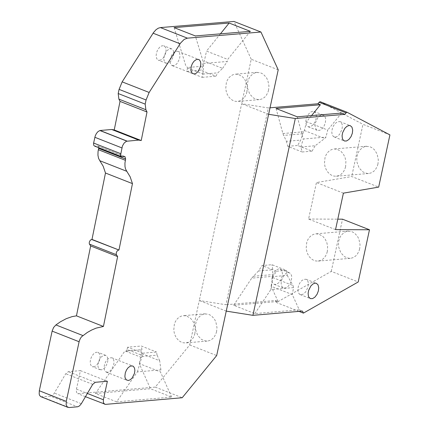 <?xml version="1.0" encoding="UTF-8"?>
<svg xmlns="http://www.w3.org/2000/svg" width="429" height="429" viewBox="0 0 429 429"><rect width="100%" height="100%" fill="white"/><g stroke="black" fill="none" stroke-linecap="round" stroke-linejoin="round"><path stroke-width="0.32" stroke-dasharray="2.15 1.61" d="M250.348 31.349L227.719 59.406L227.263 61.465L203.737 63.433L195.329 35.939M220.426 33.848L206.515 51.089L227.719 59.406M187.629 68.034L202.874 74.013L202.177 77.349L186.964 71.38L187.462 67.498L202.992 66.195L202.66 64.001L204.29 61.175L206.515 51.089M174.12 27.628L185.682 65.422L187.462 67.498M202.874 74.013L203.737 63.433M171.621 397.072L160.451 371.922L139.264 363.577L150.434 388.728L171.621 397.072L116.597 401.844L137.355 371.9L160.886 369.868L160.451 371.922M116.597 401.844L95.41 393.495L123.949 352.327L125.483 351.147L126.416 351.142L127.086 349.469L142.289 355.459L137.355 371.9M160.886 369.868L159.685 360.725L141.377 353.512L140.927 350.863L141.527 349.721L125.901 351.067M95.41 393.495L150.434 388.728M141.377 353.512L139.264 363.577M216.607 331.537L215.862 333.987L214.13 337.097L212.687 338.674L210.355 340.245L207.995 340.985L205.797 341.055L201.496 339.473L197.78 335.521L195.726 330.137L195.42 326.533L195.785 323.343L196.68 320.522L198.236 317.819L201.346 314.999L204.231 313.915L208.424 314.205L211.229 315.631L214.312 318.881L215.83 321.814L216.972 327.461L216.607 331.537M194.938 333.403L193.956 336.411L192.299 339.173L190.026 341.334L188.267 342.299L185.484 342.948L183.124 342.76L180.963 341.999L178.866 340.626L176.941 338.604L175.364 336.02L174.287 333.054L173.788 329.949L174.351 324.254L175.348 321.659L176.866 319.299L178.839 317.406L181.14 316.168L183.569 315.658L186.454 315.975L190.358 318.13L192.664 320.774L194.353 324.201L195.206 328.003L194.938 333.403M268.597 90.069L267.852 92.53L266.109 95.651L264.666 97.227L262.323 98.804L259.958 99.544L257.754 99.608L253.453 98.016L249.748 94.069L247.699 88.69L247.394 85.092L247.764 81.901L248.659 79.075L250.225 76.362L253.346 73.536L256.242 72.458L260.435 72.748L263.234 74.179L266.312 77.429L267.825 80.357L268.962 85.998L268.597 90.069M246.932 91.892L245.946 94.911L244.278 97.678L241.999 99.844L240.235 100.815L237.441 101.459L235.081 101.265L232.92 100.499L230.823 99.12L228.898 97.093L227.327 94.503L226.26 91.533L225.761 88.433L226.34 82.738L227.343 80.137L228.866 77.778L230.85 75.89L233.156 74.657L235.585 74.153L238.465 74.474L242.364 76.635L244.664 79.279L246.348 82.7L247.201 86.497L246.932 91.892M226.249 311.122L199.292 300.52L241.661 103.721L268.334 107.947L225.96 304.74L199.292 300.52L189.725 344.948L155.26 387.114L77.751 393.656L76.539 392.337L76.298 389.966L80.416 370.624L68.313 371.67L65.744 373.739L53.877 393.838L52.166 395.543L50.52 396.181L77.483 406.81M278.818 268.892L276.759 269.653L274.598 271.691L272.351 276.137L271.836 279.091L272.147 281.917L272.651 283.043L274.201 284.363L276.271 284.352L278.652 282.861L280.797 279.998L282.089 276.657L282.443 273.412L281.735 270.565L280.073 269.047L278.818 268.892M288.143 272.554L290.272 273.235L291.538 275.466L291.763 277.075L291.334 280.62L290.095 283.698L288.32 286.175L285.918 287.902L283.521 288.025L282.625 287.489L281.488 285.639L281.145 283.263L281.58 280.132L283.977 275.284L286.175 273.262L288.143 272.554M312.768 111.283L310.703 112.044L308.548 114.076L306.301 118.522L305.78 121.482L306.097 124.313L306.601 125.44L308.156 126.759L310.226 126.748L312.602 125.252L314.747 122.388L316.039 119.047L316.393 115.798L315.68 112.95L314.012 111.438L312.768 111.283M322.093 114.94L324.222 115.615L325.488 117.846L325.718 119.455L325.289 123L324.051 126.083L322.276 128.561L319.873 130.287L317.476 130.416L316.581 129.88L315.438 128.03L315.095 125.649L315.529 122.512L317.927 117.664L320.125 115.642L322.093 114.94M159.513 60.328L161.449 59.615L163.481 57.706L165.589 53.528L166.077 50.751L165.776 48.096L165.299 47.034L163.84 45.796L161.894 45.806L159.658 47.211L157.641 49.898L156.429 53.035L156.102 56.086L156.773 58.757L158.339 60.183L159.513 60.328M167.278 63.374L165.278 62.736L164.087 60.645L163.873 59.132L164.269 55.802L165.433 52.906L167.101 50.584L169.358 48.96L171.611 48.842L172.458 49.351L173.531 51.089L173.852 53.319L173.445 56.263L171.192 60.821L169.133 62.714L167.278 63.374M93.576 366.816L95.511 366.098L97.544 364.189L99.651 360.022L100.139 357.25L99.844 354.595L99.367 353.539L97.914 352.3L95.967 352.306L93.731 353.705L91.715 356.392L90.498 359.523L90.165 362.569L90.83 365.245L92.396 366.672L93.576 366.816M101.341 369.873L99.33 369.235L98.139 367.138L97.93 365.626L98.332 362.301L99.496 359.416L101.169 357.089L103.427 355.475L105.679 355.357L106.521 355.861L107.588 357.598L107.91 359.824L107.502 362.768L105.25 367.315L103.185 369.213L101.341 369.873M286.379 270.367L287.237 275.407L272.898 276.635L276.512 271.208L286.379 270.367L271.959 264.698L262.087 265.54L258.478 270.967L272.817 269.739L271.959 264.698M258.478 270.967L251.737 278.126L272.485 276.351L272.817 269.739M377.96 163.953L377.214 166.409L375.472 169.519L374.029 171.096L371.691 172.673L369.331 173.407L367.127 173.472L362.832 171.89L359.121 167.943L357.073 162.57L356.767 158.971L357.132 155.786L358.033 152.96L359.588 150.252L362.709 147.431L365.599 146.353L369.793 146.643L372.592 148.075L374.796 150.139L377.182 154.242L378.324 159.883L377.96 163.953M345.624 166.693L344.643 169.707L342.98 172.469L340.701 174.635L338.937 175.6L336.148 176.244L333.789 176.056L331.628 175.289L329.536 173.917L327.611 171.895L326.035 169.305L324.962 166.339L324.469 163.24L325.037 157.55L326.04 154.955L327.563 152.595L329.542 150.708L331.848 149.474L334.277 148.97L337.156 149.292L341.055 151.442L343.356 154.086L345.045 157.507L345.897 161.304L345.624 166.693M359.674 248.793L358.928 251.249L357.191 254.354L355.754 255.931L353.416 257.507L351.056 258.242L348.857 258.306L344.557 256.724L340.841 252.783L338.792 247.404L338.486 243.806L338.856 240.615L339.752 237.8L341.307 235.092L344.417 232.271L347.308 231.193L351.501 231.483L354.3 232.909L357.384 236.154L358.896 239.082L360.038 244.723L359.674 248.793M327.338 251.56L326.362 254.569L324.699 257.33L322.42 259.491L320.661 260.457L317.878 261.105L315.519 260.918L313.352 260.151L311.261 258.778L309.336 256.757L307.759 254.172L306.687 251.206L306.188 248.107L306.756 242.417L307.754 239.822L309.271 237.468L311.25 235.575L313.551 234.341L315.98 233.832L318.865 234.154L322.769 236.304L325.069 238.948L326.759 242.369L327.611 246.166L327.338 251.56M301.426 294.728L303.394 294.026L305.593 292.004L307.99 287.151L308.424 284.019L308.081 281.644L306.944 279.794L306.043 279.258L303.635 279.392L301.41 280.947L299.689 283.204L298.466 285.896L297.817 289.141L298.128 292.154L299.362 294.106L301.426 294.728M335.387 137.108L337.355 136.406L339.554 134.379L341.951 129.526L342.385 126.389L342.042 124.013L340.899 122.163L339.999 121.627L337.596 121.761L335.365 123.316L333.649 125.568L332.427 128.266L331.773 131.515L332.089 134.534L333.322 136.481L335.387 137.108M189.725 344.948L216.683 355.555M202.826 74.094L217.819 72.833L222.608 68.356L204.29 61.175M222.608 68.356L227.263 61.465M278.03 301.464L271.107 286.245L292.294 294.573L299.217 309.792L254.858 313.61L233.666 305.271L278.03 301.464L275.536 300.482L225.96 304.74M299.217 309.792L302.493 311.079M268.334 107.947L270.029 107.808M278.207 69.83L251.233 59.256L241.661 103.721L268.629 114.296M335.537 229.622L308.58 219.037L316.436 182.566L351.705 176.534L378.668 187.114M343.398 193.147L316.436 182.566M306.537 121.75L304.359 130.502L302.729 133.794L300.74 140.101L297.635 145.485L312.06 151.142L302.193 151.979L300.826 146.975L315.165 145.763L324.699 138.481L325.986 137.092L327.729 130.062L306.537 121.75L311.556 115.599M276.04 108.489L282.877 133.532L286.4 141.313L300.74 140.101M312.06 151.142L315.165 145.763M141.961 356.456L157.057 355.153L156.521 352.005L142.819 353.185L142.289 355.459M159.685 360.725L157.057 355.158M126.416 351.142L141.527 349.721M98.74 147.726L97.946 145.962L94.498 146.058M50.52 396.181L41.066 396.777M155.26 387.114L182.212 397.731M141.961 349.801L141.318 346.021L156.521 352.005M142.819 353.185L127.617 347.2L141.318 346.021M127.617 347.2L127.086 349.469M186.964 71.38L200.67 70.233L215.884 76.201L217.819 72.833M202.992 66.195L200.67 70.233M233.666 305.271L251.737 278.126M276.512 271.208L262.087 265.54M272.898 276.635L270.881 289.532L293.565 287.586L292.294 294.573M254.858 313.61L270.881 289.532M272.485 276.351L272.688 277.542L271.107 286.245M297.243 116.806L303.303 139.012L325.986 137.092M300.826 146.975L303.303 139.012M302.193 151.979L287.768 146.316L286.4 141.313M341.602 113.063L327.729 130.062M287.768 146.316L297.635 145.485M275.536 300.482L276.464 302.515L331.268 271.38L358.22 281.966M299.013 311.379L276.464 302.515M389.923 134.888L362.961 124.319L351.705 176.534M308.58 219.037L337.795 219.16M331.268 271.38L342.519 219.181M287.237 275.407L293.018 285.537L293.565 287.586M272.688 277.542L293.018 285.537M304.359 130.502L324.699 138.481M202.177 77.349L215.884 76.201M320.05 101.662L362.961 124.319M251.233 59.256L233.966 21.45M80.416 370.624L107.379 381.247M107.47 372.292L105.464 371.653L104.274 369.557L104.059 368.044L104.467 364.72L105.631 361.829L107.304 359.507L109.561 357.888L111.813 357.77L112.655 358.279L113.723 360.011L114.044 362.242L113.637 365.181L111.384 369.734L109.32 371.627L107.47 372.292M173.418 65.782L171.418 65.144L170.227 63.052L170.013 61.54L170.41 58.21L171.573 55.314L173.241 52.987L175.499 51.367L177.751 51.249L178.598 51.759L179.671 53.496L179.992 55.727L179.585 58.671L177.333 63.229L175.268 65.122L173.418 65.782M125.483 351.147L141.763 357.561M92.712 384.363L65.744 373.739M95.276 382.298L68.313 371.67M81.333 403.71L54.37 393.082M253.255 276.265L272.399 274.624M282.877 133.532L303.625 131.778M302.729 133.794L283.59 135.414M95.018 146.123L122.002 156.719M97.528 145.908L124.512 156.51M42.117 396.911L69.085 407.539M76.432 389.141L87.366 393.452M207.153 341.082L185.484 342.948M205.239 313.797L183.569 315.658M259.111 99.635L237.441 101.459M257.255 72.335L235.585 74.153M274.201 284.363L283.526 288.025M280.073 269.047L289.393 272.71M308.156 126.759L317.481 130.416M314.012 111.438L323.337 115.095M166.109 63.229L158.339 60.183M171.611 48.842L163.84 45.796M100.155 369.728L92.396 366.672M105.673 355.357L97.914 352.3M368.484 173.504L336.148 176.244M366.613 146.235L334.277 148.97M350.214 258.338L317.878 261.105M348.316 231.07L315.98 233.832M306.043 279.258L316.35 283.306M300.177 294.573L310.349 298.573M339.999 121.627L350.305 125.665M334.137 136.953L344.315 140.943M124.93 156.558L97.946 145.962M85.457 396.696L77.751 393.656M106.29 372.141L126.995 380.298M111.808 357.77L132.636 365.975M172.249 65.637L192.97 73.761M177.745 51.249L198.595 59.422"/><path stroke-width="0.64" d="M229.145 23.037L174.12 27.628L195.329 35.939L250.348 31.349L229.145 23.037L220.426 33.848M87.366 393.452L103.394 399.764L107.379 381.247L95.276 382.298L92.712 384.363L81.333 403.71L79.521 405.888L77.772 406.772L69.085 407.539L67.101 406.783L66.152 404.692L66.27 401.383L79.22 341.227L80.266 338.61L81.51 336.803L87.302 332.47L91.763 329.971L96.214 328.105L103.427 326.464L76.459 315.846L72.051 316.64L66.281 318.661L60.451 321.777L55.926 324.935L82.899 335.558M268.629 114.296L226.249 311.122L252.922 315.342L295.308 118.527L268.629 114.296L278.207 69.83L260.945 32.019L187.419 38.16L184.154 39.409L180.507 43.12L149.142 92.455L146.069 99.973L145.179 104.124L118.19 93.533L118.892 99.131L120.034 101.4L147.018 111.99L145.876 109.722L145.179 104.124M347.018 112.232L320.05 101.662L319.117 102.295L346.085 112.865L347.018 112.232L389.923 134.888L378.668 187.114L343.398 193.147L335.537 229.622L369.476 229.762L342.519 219.181L337.795 219.16M346.085 112.865L344.878 114.35L295.308 118.527M252.922 315.342L302.493 311.079L303.416 313.111L358.22 281.966L369.476 229.762M349.061 125.515L350.305 125.665L351.973 127.182L352.686 130.03L352.332 133.28L351.04 136.62L348.895 139.484L346.514 140.98L344.449 140.996L342.894 139.677L342.39 138.546L342.074 135.72L342.594 132.759L344.841 128.309L346.997 126.276L349.061 125.515M315.095 283.151L316.35 283.306L318.012 284.824L318.72 287.671L318.366 290.916L317.074 294.256L314.924 297.12L312.548 298.616L310.478 298.627L308.928 297.302L308.424 296.176L308.113 293.35L308.628 290.395L310.875 285.95L313.036 283.912L315.095 283.151M226.249 311.122L216.683 355.555L182.212 397.731L105.502 404.381L85.457 396.696M270.029 107.808L317.91 103.775L319.117 102.295M344.878 114.35L341.602 113.063L297.243 116.806L276.04 108.489L320.404 104.756L317.91 103.775M311.556 115.599L320.404 104.756M121.477 156.655L94.498 146.058L93.688 145.184L93.56 143.313L95.195 136.025L96.402 133.499L98.102 131.515L100.037 130.486L111.738 129.499L138.717 140.095L126.416 141.27L124.201 142.996L122.421 145.978L120.533 155.293L121.477 156.655L124.93 156.558L125.638 158.977L124.941 163.074L125.005 166.634L125.536 168.951L126.802 171.316L99.823 160.719L98.557 158.355L97.935 155.18L98.053 151.55L98.74 147.726M118.56 250.069L117.053 251.051L116.189 253.169L116.382 254.708L117.632 256.563L90.658 245.951L89.286 243.795L89.302 242.101L90.363 240.106L91.988 239.42L118.962 250.032L91.586 239.462M67.921 407.368L40.739 396.627L39.645 395.458L39.184 394.063L39.302 390.755L52.129 331.118L53.577 327.499L55.926 324.935M118.19 93.533L119.085 89.382L122.158 81.864L153.523 32.54L156.054 29.676L158.29 28.191L160.43 27.585L233.966 21.45L260.945 32.019M303.416 313.111L299.013 311.379M111.738 129.499L114.232 129.944L141.216 140.54L138.717 140.095M105.48 173.021L103.158 166.179L99.823 160.719L126.807 171.321L130.137 176.775L132.459 183.623L105.48 173.021L91.988 239.42M103.394 399.764L103.389 402.622L104.714 404.284M114.232 129.944L120.034 101.4M76.459 315.846L90.658 245.951M141.216 140.54L147.018 111.99M103.427 326.464L117.632 256.563M118.962 250.032L132.459 183.623M128.298 380.496L126.287 379.858L125.102 377.761L124.887 376.249L125.295 372.924L126.458 370.034L128.132 367.707L130.389 366.093L132.641 365.975L133.483 366.479L134.55 368.216L134.872 370.441L134.465 373.386L132.212 377.933L130.148 379.831L128.298 380.496M194.262 73.96L192.262 73.321L191.071 71.225L190.857 69.713L191.254 66.382L192.417 63.487L194.085 61.165L196.343 59.54L198.595 59.422L199.442 59.931L200.515 61.669L200.836 63.9L200.429 66.844L198.177 71.402L196.112 73.3L194.262 73.96M100.037 130.486L127.022 141.082M99.855 130.523L126.834 141.12M94.847 137.285L121.831 147.882M93.613 143.039L120.597 153.636M98.654 148.38L125.638 158.977M98.37 149.7L125.354 160.296M89.409 244.101L116.382 254.708M52.129 331.118L79.097 341.741M39.302 390.755L66.27 401.383M160.43 27.585L187.419 38.16M153.083 33.199L180.073 43.779M122.158 81.864L149.142 92.455M119.085 89.382L146.069 99.973M118.892 99.131L145.876 109.722"/></g></svg>
